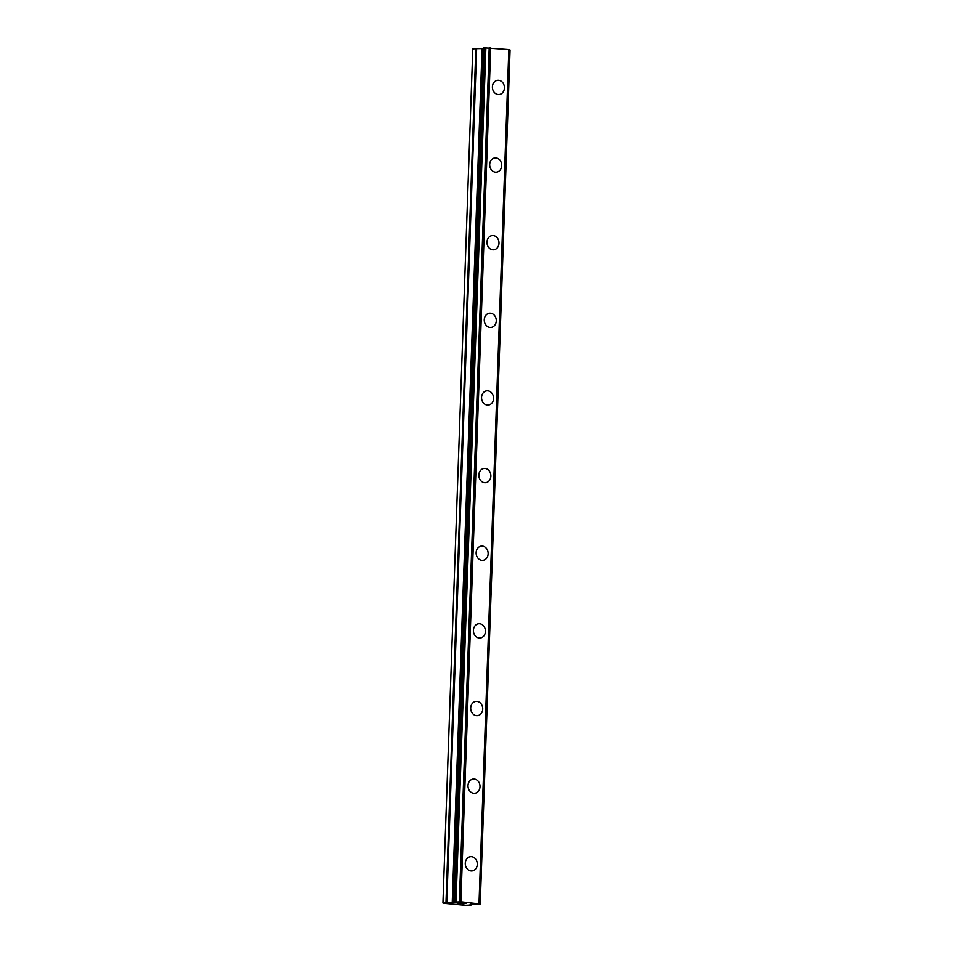 <?xml version="1.0" encoding="UTF-8"?>
<svg xmlns="http://www.w3.org/2000/svg" width="953" height="953" viewBox="0 0 953 953"><rect width="100%" height="100%" fill="white"/><g stroke="black" fill="none" stroke-linecap="round" stroke-linejoin="round"><path stroke-width="1.43" d="M470.52 856.687A7.147 5.992 -96.2 0 1 477.286 864.359A7.147 5.992 -96.2 0 1 472.057 870.911A7.147 5.992 -96.2 0 1 465.278 863.227A7.147 5.992 -96.2 0 1 470.52 856.687A7.147 5.992 -96.2 0 1 477.298 864.359A7.147 5.992 -96.2 0 1 472.057 870.911M473.224 779.042A7.147 5.992 -96.2 0 1 480.002 786.725A7.147 5.992 -96.2 0 1 474.761 793.265A7.147 5.992 -96.2 0 1 467.994 785.594A7.147 5.992 -96.2 0 1 473.236 779.042A7.147 5.992 -96.2 0 1 480.002 786.725A7.147 5.992 -96.2 0 1 474.761 793.265M475.94 701.408A7.147 5.992 -96.2 0 1 482.706 709.08A7.147 5.992 -96.2 0 1 477.477 715.632A7.147 5.992 -96.2 0 1 470.699 707.96A7.147 5.992 -96.2 0 1 475.94 701.408A7.147 5.992 -96.2 0 1 482.718 709.08A7.147 5.992 -96.2 0 1 477.477 715.632M478.656 623.774A7.147 5.992 -96.2 0 1 485.422 631.446A7.147 5.992 -96.2 0 1 480.181 637.986A7.147 5.992 -96.2 0 1 473.415 630.314A7.147 5.992 -96.2 0 1 478.656 623.774A7.147 5.992 -96.2 0 1 485.422 631.446A7.147 5.992 -96.2 0 1 480.193 637.986M481.36 546.129A7.147 5.992 -96.2 0 1 488.127 553.8A7.147 5.992 -96.2 0 1 482.897 560.352A7.147 5.992 -96.2 0 1 476.131 552.68A7.147 5.992 -96.2 0 1 481.36 546.129A7.147 5.992 -96.2 0 1 488.139 553.8A7.147 5.992 -96.2 0 1 482.897 560.352M484.076 468.495A7.147 5.992 -96.2 0 1 490.843 476.166A7.147 5.992 -96.2 0 1 485.613 482.706A7.147 5.992 -96.2 0 1 478.835 475.035A7.147 5.992 -96.2 0 1 484.076 468.495A7.147 5.992 -96.2 0 1 490.855 476.166A7.147 5.992 -96.2 0 1 485.613 482.706M486.78 390.849A7.147 5.992 -96.2 0 1 493.559 398.521A7.147 5.992 -96.2 0 1 488.317 405.073A7.147 5.992 -96.2 0 1 481.551 397.401A7.147 5.992 -96.2 0 1 486.792 390.849A7.147 5.992 -96.2 0 1 493.559 398.521A7.147 5.992 -96.2 0 1 488.317 405.073M489.497 313.215A7.147 5.992 -96.2 0 1 496.263 320.887A7.147 5.992 -96.2 0 1 491.033 327.427A7.147 5.992 -96.2 0 1 484.255 319.755A7.147 5.992 -96.2 0 1 489.497 313.215A7.147 5.992 -96.2 0 1 496.275 320.887A7.147 5.992 -96.2 0 1 491.033 327.427M492.213 235.57A7.147 5.992 -96.2 0 1 498.979 243.241A7.147 5.992 -96.2 0 1 493.749 249.793A7.147 5.992 -96.2 0 1 486.971 242.122A7.147 5.992 -96.2 0 1 492.213 235.57A7.147 5.992 -96.2 0 1 498.979 243.241A7.147 5.992 -96.2 0 1 493.737 249.793M494.917 157.936A7.147 5.992 -96.2 0 1 501.683 165.608A7.147 5.992 -96.2 0 1 496.453 172.159A7.147 5.992 -96.2 0 1 489.687 164.476A7.147 5.992 -96.2 0 1 494.917 157.936A7.147 5.992 -96.2 0 1 501.695 165.608A7.147 5.992 -96.2 0 1 496.453 172.148M497.633 80.29A7.147 5.992 -96.2 0 1 504.411 87.962A7.147 5.992 -96.2 0 1 499.169 94.514A7.147 5.992 -96.2 0 1 492.391 86.842A7.147 5.992 -96.2 0 1 497.633 80.29A7.147 5.992 -96.2 0 1 504.399 87.974A7.147 5.992 -96.2 0 1 499.158 94.514M442.954 902.991L472.783 48.96L475.833 48.627L446.004 902.658L460.871 901.764L480.217 904.028L472.319 904.099L470.127 904.373L471.127 905.016L465.338 905.314L443.538 903.265L446.004 902.658M483.707 48.567L475.833 48.627M509.116 49.58L479.288 903.611L509.116 49.58L483.731 47.793L453.926 901.812L483.731 47.793M509.105 49.794L509.784 49.913L479.967 903.944M480.217 904.028L510.046 49.997L480.205 904.004M459.072 903.134L462.86 903.206M457.654 903.289L460.347 903.253M457.19 903.277L459.87 903.527M464.325 903.492L466.208 903.527M462.955 903.825L465.552 903.539M485.518 47.65L455.701 901.681M485.875 47.674L456.046 901.705M489.199 47.71L459.37 901.752M489.354 47.71L459.525 901.741M490.688 47.733L460.871 901.764M508.819 49.437L479.002 903.468M509.962 49.949L480.145 903.98M476.643 48.603L446.814 902.634M482.051 48.686L452.234 902.717M482.861 48.663L453.044 902.694M483.838 47.769L454.009 901.8M484.815 47.662L454.998 901.693M485.232 47.65L455.403 901.681M471.33 904.206L471.306 904.933M471.366 904.206L471.33 904.969"/></g></svg>

